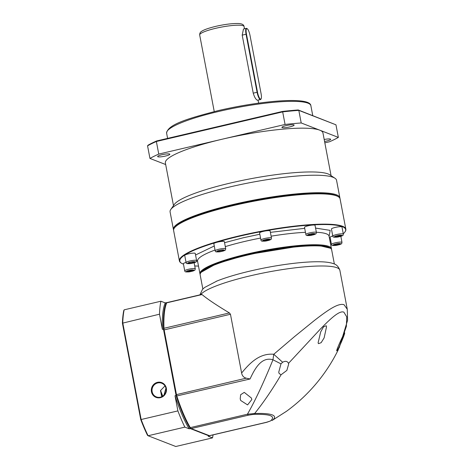 <?xml version="1.0" encoding="UTF-8"?>
<svg xmlns="http://www.w3.org/2000/svg" width="470" height="470" viewBox="0 0 470 470"><rect width="100%" height="100%" fill="white"/><g stroke="black" fill="none" stroke-linecap="round" stroke-linejoin="round"><path stroke-width="0.7" d="M319.13 261.755A66.928 10.904 169.2 0 0 318.166 261.749A66.928 10.904 169.2 0 0 250.369 270.996A66.928 10.904 169.2 0 0 217.081 280.966A66.928 10.904 169.2 0 0 216.224 281.318M201.554 294.531L202.018 294.561C207.511 299.149 216.652 305.271 229.425 312.932L230.459 314.26L241.627 373.01C248.818 364.326 258.858 352.882 273.769 354.274L294.672 336.479L314.454 320.434C327.208 310.588 338.171 302.686 344.069 304.724L347.277 309.278L339.851 270.221A71.164 11.597 169.2 0 0 337.043 267.777A71.164 11.597 169.2 0 0 250.204 275.843A71.164 11.597 169.2 0 0 200.661 294.69M334.358 264.005L331.661 249.834A66.928 10.904 169.2 0 0 330.422 248.236A66.928 10.904 169.2 0 0 247.349 255.122A66.928 10.904 169.2 0 0 200.725 272.894A66.928 10.904 169.2 0 0 200.155 274.838L202.852 289.009M330.422 248.236L319.201 245.593L299.56 246.133L247.402 254.634L216.335 263.764L201.172 272.259L200.725 272.894M338.177 349.962L346.378 326.397L346.737 316.856L343.858 312.156C339.387 310.177 329.958 319.265 320.499 328.93L288.492 363.363L288.298 362.981C287.152 361.083 285.267 360.837 282.635 362.241L273.769 354.274L272.958 359.779C261.62 356.401 254.963 368.504 250.481 378.039L250.046 378.985L246.204 378.18C243.654 377.486 242.132 375.759 241.627 373.01M288.492 363.363L288.686 364.021L286.859 370.407L281.084 374.76L279.18 373.538L278.739 372.205L280.972 363.868L282.635 362.241M326.174 325.722L323.495 326.891L320.71 331.855L318.108 342.783L318.46 343.658L321.151 342.683L324.13 337.889L326.55 326.709L326.174 325.722M338.188 349.939C332.807 360.843 326.315 371.041 318.719 380.536C309.336 392.233 298.579 402.49 286.447 411.315L272.253 420.38C275.361 417.977 275.355 416.15 272.242 414.893C268.981 413.676 263.112 413.218 254.628 413.529C263.241 402.866 272.06 389.941 281.084 374.76M201.695 294.449L166.932 302.604A3.39 0.846 76.8 0 0 166.744 302.762A3.39 0.846 76.8 0 0 166.709 302.839A73.426 18.277 76.8 0 0 163.959 328.289A3.39 0.846 76.8 0 0 164.142 329.811L176.45 394.536A3.39 0.846 76.8 0 0 176.861 396.151A73.426 18.277 76.8 0 0 190.291 427.618A5.646 1.404 76.8 0 0 191.032 428.517A5.646 1.404 76.8 0 0 191.178 428.593L209.379 435.666A5.646 1.404 76.8 0 0 209.626 435.69L266.754 422.295L270.45 420.979C276.066 416.126 270.391 413.923 253.418 414.364L254.628 413.529L247.42 414.217C255.275 400.734 264.551 380.518 272.958 359.779L280.972 363.868M336.802 350.785C338.864 348.875 345.873 331.796 344.522 332.854C343.47 334.417 335.809 351.049 336.802 350.785L336.62 350.808M240.699 400.481L240.205 398.865L240.646 394.73L244.253 392.374L251.35 397.984L251.826 399.524L247.578 404.911L240.699 400.481M202.018 294.561L166.709 302.839L166.339 303.473C164.124 308.837 163.213 317.256 163.613 328.724L176.42 396.063C180.597 408.835 185.039 419.24 189.745 427.289L190.544 428.17M253.418 414.364L248.307 415.198L247.42 414.217L190.291 427.618L189.745 427.289M209.379 435.666L266.508 422.272L270.45 420.979M163.948 395.164L165.934 388.214M160.57 390.388A35.585 8.86 76.8 0 0 162.796 396.134M162.608 396.257A35.244 8.771 -103.2 0 1 160.47 390.811M224.566 242.69L243.184 237.785L259.828 234.242M270.391 232.35L304.695 228.338M315.57 228.079L330.181 230.376L329.094 236.316M338.518 196.859L337.865 196.431A84.159 13.712 169.2 0 0 233.414 205.09A84.159 13.712 169.2 0 0 174.787 227.439L174.341 228.073A84.723 13.806 -10.8 0 1 233.361 205.578A84.723 13.806 -10.8 0 1 338.518 196.859A84.723 13.806 -10.8 0 1 340.086 198.88L345.849 229.207A84.723 13.806 -10.8 0 1 345.133 231.669L344.868 232.051A84.383 13.748 -10.8 0 1 343.27 233.766M183.464 264.152A84.383 13.748 -10.8 0 1 181.35 263.141L180.962 262.883A84.723 13.806 -10.8 0 1 179.387 260.862A84.723 13.806 -10.8 0 1 239.124 235.905A84.723 13.806 -10.8 0 1 345.849 229.207M181.35 263.141A84.383 13.748 -10.8 0 1 239.283 236.269A84.383 13.748 -10.8 0 1 344.868 232.051M330.762 240.769A84.383 13.748 -10.8 0 1 329.999 241.087M332.795 236.122L331.444 229.008A5.364 0.875 -10.8 0 1 335.228 227.427A5.364 0.875 -10.8 0 1 341.984 226.998L343.335 234.119A5.364 0.875 -10.8 0 0 336.579 234.542A5.364 0.875 -10.8 0 0 332.795 236.122C333.265 236.533 331.732 238.02 339.499 236.674C344.393 235.135 342.618 235.652 343.335 234.119M305.858 234.465L304.507 227.345A5.364 0.875 -10.8 0 1 308.291 225.764A5.364 0.875 -10.8 0 1 315.047 225.341L316.404 232.462A5.364 0.875 -10.8 0 0 309.642 232.885A5.364 0.875 -10.8 0 0 305.858 234.465C306.293 234.883 304.865 236.357 312.562 235.018C317.414 233.49 315.699 234.001 316.404 232.462M260.938 240.07L259.581 232.956A5.364 0.875 -10.8 0 1 263.365 231.375A5.364 0.875 -10.8 0 1 270.127 230.952L271.478 238.067A5.364 0.875 -10.8 0 0 264.722 238.49A5.364 0.875 -10.8 0 0 260.938 240.07C261.373 240.487 259.945 241.968 267.642 240.622C272.488 239.101 270.779 239.606 271.478 238.067M215.184 250.804L213.832 243.683A5.364 0.875 -10.8 0 1 217.616 242.103A5.364 0.875 -10.8 0 1 224.372 241.68L225.723 248.795A5.364 0.875 -10.8 0 0 218.967 249.218A5.364 0.875 -10.8 0 0 215.184 250.804C215.724 251.203 213.997 252.707 221.887 251.356C226.751 249.823 225.018 250.334 225.723 248.795M186.079 262.554L184.722 255.439A5.364 0.875 -10.8 0 1 188.505 253.859A5.364 0.875 -10.8 0 1 195.267 253.436L196.619 260.55A5.364 0.875 -10.8 0 0 189.862 260.973A5.364 0.875 -10.8 0 0 186.079 262.554C186.514 262.971 185.086 264.451 192.782 263.112C197.635 261.579 195.92 262.09 196.619 260.55M200.138 274.274A66.928 10.904 -10.8 0 1 199.95 273.74A66.928 10.904 -10.8 0 1 247.144 254.029A66.928 10.904 -10.8 0 1 331.456 248.736A66.928 10.904 -10.8 0 1 331.473 249.3M200.966 272.577A66.364 10.816 -10.8 0 1 247.402 254.634A66.364 10.816 -10.8 0 1 330.081 248.025M179.387 260.862L173.624 230.529A84.723 13.806 -10.8 0 1 174.341 228.073M198.493 266.091A84.383 13.748 -10.8 0 1 194.727 265.95M197.588 261.32L196.625 261.009M195.561 254.993L214.267 245.998M194.122 262.754L195.279 268.84A5.364 0.875 -10.8 0 0 188.517 269.263A5.364 0.875 -10.8 0 0 184.733 270.843L183.382 263.729A5.364 0.875 -10.8 0 1 186.055 262.43M340.838 236.316L341.995 242.408A5.364 0.875 -10.8 0 0 335.239 242.831A5.364 0.875 -10.8 0 0 331.456 244.412L330.099 237.291A5.364 0.875 -10.8 0 1 332.772 235.999M335.198 236.933L335.956 236.269L341.349 235.493L340.597 236.157L337.519 236.88L335.198 236.933M309.383 235.347L308.161 235.071L310.118 234.283L313.296 233.766L314.518 234.042L309.383 235.347L309.248 234.636M266.326 240.722L263.594 240.94L263.688 240.387L269.234 239.383L269.146 239.941L266.326 240.722L266.132 239.712M222.475 251.004L219.279 251.638L217.469 251.526L218.856 250.78L222.046 250.152L223.861 250.263L222.475 251.004L222.316 250.163M194.574 262.272L192.136 263.071L189.116 263.447L188.541 263.024L190.979 262.225L193.998 261.849L194.574 262.272M193.287 270.215L192.536 270.879L189.463 271.601L187.142 271.66L187.894 270.99L193.287 270.215M333.912 244.882L336.356 244.077L339.375 243.701L339.951 244.13L334.493 245.305L333.912 244.882M337.343 235.946L337.519 236.88M340.474 235.517L340.597 236.157M312.386 233.913L312.562 234.83M269.04 239.4L269.146 239.941M219.108 250.733L219.279 251.638M191.948 262.101L192.136 263.071M189.116 263.447L189.005 262.871M192.412 270.238L192.536 270.879M189.463 271.601L189.281 270.667M334.382 244.729L334.493 245.305M337.325 243.959L337.513 244.929M160.411 397.185A7.344 7.009 -68.8 0 0 165.981 388.443A7.344 7.009 -68.8 0 0 161.715 383.226A7.344 7.009 -68.8 0 0 157.703 382.95A7.344 7.009 -68.8 0 0 152.133 391.692A7.344 7.009 -68.8 0 0 156.398 396.915A7.344 7.009 -68.8 0 0 160.411 397.185M151.446 391.757A7.908 7.549 -68.8 0 0 160.358 397.673A7.908 7.549 -68.8 0 0 166.357 388.261A7.908 7.549 -68.8 0 0 157.444 382.345A7.908 7.549 -68.8 0 0 151.446 391.757M164.988 385.923L160.529 390.552L161.692 396.751M213.057 434.885A81.898 20.386 -103.2 0 1 212.516 437.881L175.768 446.5L148.103 435.749L184.851 427.13A81.898 20.386 -103.2 0 1 177.895 410.897L141.147 419.516L122.758 322.814A81.898 20.386 -103.2 0 1 124.162 309.83L123.786 310.523A81.334 20.245 76.8 0 0 122.417 323.19L140.736 419.516A81.334 20.245 76.8 0 0 147.515 435.343L148.103 435.749A81.898 20.386 -103.2 0 1 141.147 419.516L140.736 419.516M166.721 302.809L166.309 302.651A73.426 18.277 76.8 0 0 163.454 329.112L162.391 329.358L159.506 314.195L122.417 323.19M163.454 329.112L176.074 395.487L175.01 395.734L177.895 410.897M159.506 314.195A81.898 20.386 -103.2 0 1 160.91 301.217L124.162 309.83M166.309 302.651L165.246 302.903L160.91 301.217M184.851 427.13L189.187 428.816L190.25 428.564L209.244 435.948L208.175 436.195L212.516 437.881M189.187 428.816A73.426 18.277 -103.2 0 1 175.01 395.734M176.074 395.487A73.426 18.277 76.8 0 0 190.25 428.564M162.391 329.358A73.426 18.277 -103.2 0 1 165.246 302.903M331.074 175.662L322.949 132.934A80.206 13.066 169.2 0 0 319.782 130.178A80.206 13.066 169.2 0 0 221.916 139.273A80.206 13.066 169.2 0 0 165.364 162.896L173.489 205.625M173.589 229.971A84.723 13.806 -10.8 0 1 173.412 229.436L170.087 211.917A84.723 13.806 -10.8 0 1 170.804 209.461L174.37 204.368A80.206 13.066 -10.8 0 1 230.241 183.071A80.206 13.066 -10.8 0 1 329.787 174.817L334.975 178.248A84.723 13.806 -10.8 0 1 336.544 180.268L339.875 197.788A84.723 13.806 -10.8 0 1 339.916 198.346M170.804 209.461A84.723 13.806 -10.8 0 1 229.818 186.96A84.723 13.806 -10.8 0 1 334.975 178.248M173.412 229.436A84.723 13.806 -10.8 0 1 233.149 204.479A84.723 13.806 -10.8 0 1 339.875 197.788M165.464 156.058A6.216 1.01 -10.8 0 1 157.638 156.545A6.216 1.01 -10.8 0 1 162.021 154.718A6.216 1.01 -10.8 0 1 169.846 154.225A6.216 1.01 -10.8 0 1 165.464 156.058M289.743 126.912A6.216 1.01 -10.8 0 1 281.918 127.405A6.216 1.01 -10.8 0 1 286.295 125.572A6.216 1.01 -10.8 0 1 294.12 125.079A6.216 1.01 -10.8 0 1 289.743 126.912M324.194 139.49A6.216 1.01 -10.8 0 1 330.669 139.285A6.216 1.01 -10.8 0 1 326.292 141.118A6.216 1.01 -10.8 0 1 324.57 141.476M174.582 227.75A84.159 13.712 -10.8 0 1 233.414 205.09A84.159 13.712 -10.8 0 1 338.177 196.648M261.108 98.865L260.885 99.252A6.78 1.686 -103.2 0 1 260.515 99.575L257.337 100.222C255.803 99.464 254.435 97.108 253.23 93.148L242.197 35.121L243.484 29.028L246.386 28.347A6.78 1.686 -103.2 0 1 246.685 28.376A6.78 1.686 -103.2 0 1 246.862 28.47L247.232 28.717A6.439 1.604 -103.2 0 1 250.04 35.561L261.073 93.595A6.439 1.604 -103.2 0 1 261.108 98.865A6.439 1.604 -103.2 0 1 257.501 92.208L246.468 34.175A6.439 1.604 -103.2 0 1 247.067 28.629A6.439 1.604 -103.2 0 1 247.232 28.717M260.515 99.575A6.78 1.686 -103.2 0 1 260.216 99.546A6.78 1.686 -103.2 0 1 257.084 92.243L246.051 34.216A6.78 1.686 -103.2 0 1 246.386 28.347M324.835 142.857L329.552 141.752A104.493 17.026 169.2 0 0 338.353 137.399L301.211 122.964A104.493 17.026 169.2 0 0 285.067 124.462L158.76 154.084A104.493 17.026 169.2 0 0 149.954 158.437L165.675 164.541M149.954 158.437L147.562 145.841L148.044 145.195A103.929 16.932 169.2 0 1 156.61 140.959L156.369 141.494A104.493 17.026 169.2 0 0 147.562 145.841M158.76 154.084L156.369 141.494L282.676 111.872L282.535 111.431L156.61 140.959M285.067 124.462L282.676 111.872A104.493 17.026 169.2 0 1 298.814 110.374L298.238 109.968A103.929 16.932 169.2 0 0 282.535 111.431M301.211 122.964L298.814 110.374L335.962 124.809L298.238 109.968M338.353 137.399L335.962 124.809M230.459 314.26L163.766 329.993M176.074 394.724L246.204 378.18M229.425 312.932L163.959 328.289L163.613 328.724M176.42 396.063L250.046 378.985M191.178 428.593L248.307 415.198M329.094 235.488L329.059 236.146A66.928 10.904 169.2 0 0 316.369 232.28M305.453 232.333A66.928 10.904 169.2 0 0 271.12 236.187M260.556 238.073A66.928 10.904 169.2 0 0 244.747 241.433A66.928 10.904 169.2 0 0 225.312 246.615M339.452 236.668C335.122 237.943 331.938 236.71 337.102 235.758C341.426 234.483 344.61 235.723 339.452 236.668M312.515 235.012C308.191 236.287 305.007 235.053 310.165 234.101C314.489 232.826 317.673 234.066 312.515 235.012M267.589 240.622C263.265 241.897 260.08 240.658 265.239 239.706C269.568 238.431 272.753 239.671 267.589 240.622M221.84 251.35C217.51 252.625 214.326 251.385 219.49 250.439C223.814 249.165 226.998 250.398 221.84 251.35M192.729 263.106C188.405 264.381 185.221 263.141 190.385 262.19C194.709 260.915 197.893 262.154 192.729 263.106M191.39 271.396C187.066 272.671 183.882 271.431 189.04 270.479C193.364 269.204 196.548 270.444 191.39 271.396M338.106 244.958C333.782 246.233 330.598 244.999 335.756 244.047C340.086 242.773 343.27 244.012 338.106 244.958M215.037 250.034A66.928 10.904 169.2 0 0 197.553 261.15L197.283 260.55M218.38 111.537A73.426 11.967 169.2 0 0 166.609 133.163C167.655 124.221 189.328 118.164 218.438 110.556C262.002 100.439 310.476 96.462 310.876 105.732A73.426 11.967 169.2 0 0 218.38 111.537M215.613 28.323A22.595 3.684 169.2 0 0 199.685 34.98C199.668 33.27 200.285 32.078 201.548 31.402C202.74 30.462 206.289 28.676 215.724 26.367C223.879 24.511 230.934 23.553 236.88 23.5C241.392 23.388 243.789 24.405 244.077 26.543A22.595 3.684 169.2 0 0 215.613 28.323M253.23 93.148L257.501 92.208M242.197 35.121L246.468 34.175M339.851 270.221C337.284 263.441 332.983 263.823 332.149 263.218C328.571 262.237 323.912 261.749 318.166 261.749M199.915 294.866L202.453 289.426L204.614 287.47L217.081 280.966M339.217 347.806L347.583 320.329L347.277 309.278M166.374 303.409L166.744 302.762M271.948 420.574L286.394 411.356M190.415 428.099L191.032 428.517M184.733 270.843C185.209 271.255 183.676 272.741 191.443 271.396C196.331 269.856 194.562 270.379 195.279 268.84M331.456 244.412C331.89 244.829 330.463 246.309 338.159 244.964C343.012 243.437 341.296 243.948 341.995 242.408M329.059 236.146L331.456 248.736M197.553 261.15L199.95 273.74M310.876 105.732L312.756 115.614M258.635 103.124L258.071 100.145M244.5 28.788L244.077 26.543M166.609 133.163L167.602 138.38M214.244 111.566L199.685 34.98"/></g></svg>
